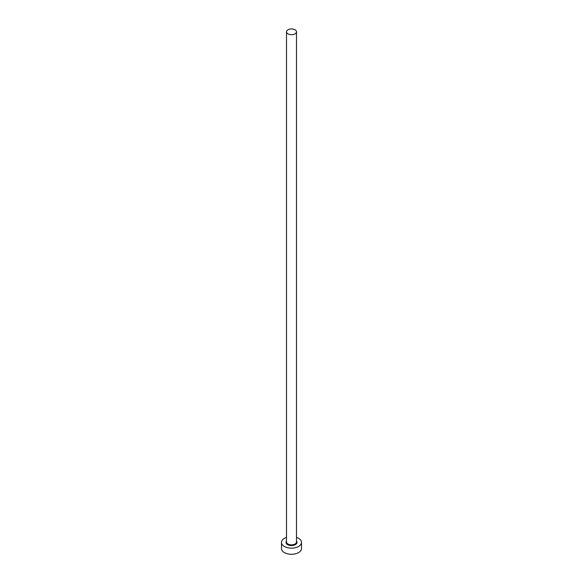 <?xml version="1.0" encoding="UTF-8"?>
<svg xmlns="http://www.w3.org/2000/svg" width="583" height="583" viewBox="0 0 583 583"><rect width="100%" height="100%" fill="white"/><g stroke="black" fill="none" stroke-linecap="round" stroke-linejoin="round"><path stroke-width="0.87" d="M287.966 33.858A4.999 2.886 0 0 0 293.417 34.484A4.999 2.886 0 0 0 296.499 31.817A4.999 2.886 0 0 0 295.034 29.777A4.999 2.886 0 0 0 289.583 29.15A4.999 2.886 0 0 0 286.501 31.817A4.999 2.886 0 0 0 287.966 33.858M286.501 537.388A10.006 5.779 0 0 0 281.494 542.387A10.006 5.779 0 0 0 284.424 546.468A10.006 5.779 0 0 0 295.326 547.721A10.006 5.779 0 0 0 301.506 542.387A10.006 5.779 0 0 0 298.576 538.298A10.006 5.779 0 0 0 296.499 537.388M281.494 542.387L281.494 548.516A10.006 5.779 0 0 0 284.424 552.597A10.006 5.779 0 0 0 295.326 553.85A10.006 5.779 0 0 0 301.506 548.516L301.506 542.387M296.499 541.06A5.502 3.177 180 0 1 294.641 544.996A5.502 3.177 180 0 1 287.608 544.631A5.502 3.177 180 0 1 286.501 541.06M286.501 31.817L286.501 541.979A4.999 2.886 0 0 0 287.966 544.019A4.999 2.886 0 0 0 293.417 544.646A4.999 2.886 0 0 0 296.499 541.979L296.499 31.817"/></g></svg>
